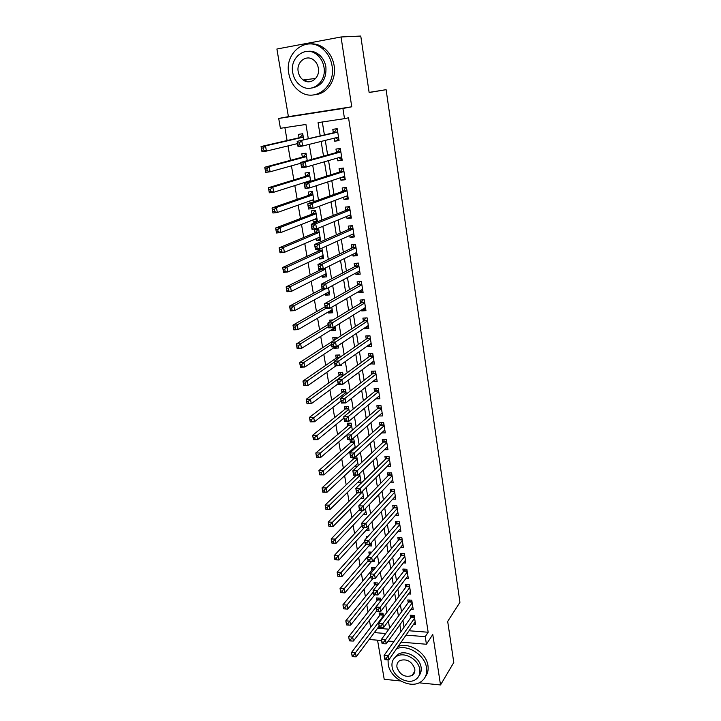 <?xml version="1.0" encoding="UTF-8"?>
<svg xmlns="http://www.w3.org/2000/svg" width="721" height="721" viewBox="0 0 721 721"><rect width="100%" height="100%" fill="white"/><g stroke="black" fill="none" stroke-linecap="round" stroke-linejoin="round"><path stroke-width="1.08" d="M412.574 674.667L413.205 674.622M308.309 138.72L305.938 124.454L280.406 128.302L278.712 118.46L342.917 108.483L344.503 118.65L318.069 122.633L320.232 135.909M369.125 92.396L386.105 89.674L369.143 92.531L360.761 36.05L341.042 36.978L276.9 49.019L288.409 116.64L278.712 118.46M377.552 640.194L384.212 679.308L400.57 680.948M284.876 127.626L287.093 140.532M288.012 145.912L290.491 160.332M291.437 165.848L293.853 179.926M294.826 185.576L297.187 199.32M298.179 205.106L300.486 218.526M301.495 224.438L303.748 237.533M304.785 243.572L306.975 256.352M308.029 262.507L310.174 274.98M311.247 281.262L313.338 293.42M314.437 299.819L316.474 311.679M317.591 318.195L319.574 329.767M320.719 336.392L322.647 347.666M323.81 354.408L325.694 365.403M326.865 372.243L328.704 382.959M329.903 389.908L331.696 400.344M332.904 407.401L334.652 417.567M335.878 424.723L337.581 434.628M338.825 441.883L340.474 451.526M341.736 458.88L343.349 468.262M344.629 475.707L346.197 484.845M347.495 492.38L349.018 501.266M350.325 508.891L351.812 517.534M353.137 525.248L354.579 533.657M355.913 541.453L357.319 549.627M358.67 557.513L360.031 565.453M361.401 573.42L362.726 581.126M364.105 589.174L365.394 596.664M366.791 604.793L368.034 612.057M369.44 620.258L370.657 627.315M419.072 682.805L440.522 684.95L432.771 634.507L426.426 644.25L401.146 642.15M386.105 89.674L459.944 602.305L447.687 621.43L453.788 662.509L440.522 684.95M334.229 138.18L334.706 141.199L339.059 140.586L337.185 128.689L332.814 129.329L333.372 132.799M337.392 158.052L337.834 160.828L342.178 160.251L340.312 148.481L335.968 149.076L336.509 152.51M340.528 177.717L340.934 180.259L345.251 179.727L343.412 168.065L339.077 168.624L339.618 172.022M343.629 197.175L343.998 199.492L348.306 198.996L346.477 187.46L342.16 187.974L342.7 191.335M346.693 216.444L347.026 218.526L351.316 218.075L349.514 206.648L345.215 207.125L345.747 210.46M349.739 235.515L350.027 237.371L354.308 236.957L352.515 225.655L348.234 226.088L348.757 229.386M352.74 254.387L353.002 256.036L357.265 255.658L355.489 244.464L351.226 244.861L351.749 248.132M355.723 273.079L355.949 274.512L360.194 274.169L358.436 263.084L354.182 263.444L354.705 266.68M358.67 291.581L358.86 292.807L363.096 292.501L361.356 281.523L357.12 281.857L357.625 285.056M361.591 309.904L361.753 310.922L365.962 310.652L364.24 299.783L360.022 300.071L360.527 303.244M364.475 328.046L364.61 328.866L368.801 328.632L367.106 317.862L362.897 318.123L363.393 321.26M367.34 346.008L367.44 346.63L371.621 346.431L369.936 335.77L365.745 335.986L366.241 339.095M370.17 363.79L374.406 364.06L372.739 353.497L368.566 353.687L369.053 356.76M372.982 381.409L377.173 381.517L375.515 371.063L371.351 371.207L371.838 374.262M375.758 398.848L379.904 398.803L378.264 388.448L374.118 388.565L374.605 391.584M378.66 415.99L382.617 415.927L380.994 405.671L376.858 405.761L377.335 408.753M381.58 432.924L385.293 432.888L383.689 422.731L379.57 422.785L380.039 425.75M384.437 449.697L387.952 449.697L386.357 439.63L382.256 439.657L382.725 442.586M387.258 466.316L390.584 466.334L389.007 456.366L384.924 456.366L385.384 459.268M390.034 482.782L393.197 482.827L391.629 472.949L387.556 472.913L388.015 475.797M392.774 499.103L395.775 499.157L394.234 489.379L390.169 489.316L390.629 492.164M395.478 515.263L398.334 515.344L396.802 505.655L392.756 505.556L393.206 508.386M398.136 531.287L400.876 531.377L399.353 521.779L395.324 521.653L395.766 524.455M400.768 547.158L403.381 547.266L401.876 537.749L397.866 537.605L398.307 540.38M403.363 562.885L405.878 563.011L404.382 553.584L400.38 553.404L400.822 556.152M405.932 578.476L408.338 578.602L406.86 569.266L402.877 569.058L403.309 571.789M408.474 593.924L410.79 594.068L409.321 584.803L405.346 584.578L405.779 587.282M410.988 609.227L413.205 609.38L411.754 600.205L407.798 599.953L408.221 602.63M383.563 616.806L382.968 613.256L379.12 612.985L379.561 615.599M380.859 600.656L380.445 598.187L376.587 597.943L377.038 600.584M378.128 584.352L377.903 582.992L374.037 582.766L374.487 585.434M375.371 567.887L371.459 567.463L371.91 570.149M371.829 552.142L368.855 552.007L369.314 554.728M367.98 536.487L366.232 536.424L366.511 538.118M352.93 457.438L353.218 459.178M355.327 448.029L353.948 439.819L349.964 439.846L350.451 442.739M352.344 430.212L351.163 423.164L347.161 423.218L347.657 426.138M349.334 412.223L348.351 406.356L344.341 406.437L344.836 409.384M346.296 394.045L345.512 389.385L341.484 389.502L341.988 392.476M343.223 375.686L342.646 372.252L338.609 372.406L339.113 375.407M340.114 357.138L339.753 354.957L335.698 355.138L336.211 358.175M338.212 345.738L334.526 348.189L334.391 347.387M336.986 338.401L336.833 337.5L332.76 337.707L333.282 340.772M335.301 328.361L331.579 330.696L331.417 329.704M333.075 319.917L329.794 320.115L330.074 321.737M332.372 310.814L328.605 313.031L328.406 311.86M329.407 293.096L325.604 295.195L325.369 293.835M326.415 275.215L322.566 277.179L322.305 275.638M323.387 257.154L319.502 258.992L319.214 257.253M317.862 249.259L318.195 251.214M320.34 238.921L316.411 240.634L316.086 238.687M316.411 240.634L320.557 240.228L318.7 229.098L314.545 229.521L315.086 232.775M317.258 220.509L313.293 222.086L312.923 219.941M313.293 222.086L317.447 221.644L315.573 210.406L311.4 210.865L311.95 214.146M314.095 201.61L312.409 191.525L308.228 192.029L308.786 195.337M309.742 200.997L310.084 203.052M310.688 181.232L309.219 172.454L305.019 172.995L305.587 176.339M306.515 181.872L306.623 182.521M307.245 160.63L306.001 153.194L301.784 153.771L302.351 157.151M377.534 628.297L388.871 629.181M372.586 561.398L374.307 561.488L374.01 559.721M368.945 545.842L371.703 545.95L371.189 542.832M366.196 530.187L369.08 530.286L368.332 525.789M363.42 514.388L366.439 514.47L365.448 508.566M360.599 498.445L363.772 498.508L362.546 491.172M357.742 482.358L361.077 482.403L359.599 473.607M358.274 465.658L356.715 456.321L356.147 456.321M357.76 466.145L354.849 466.127M353.416 449.742L351.911 449.742M339.888 365.421L341.493 365.358L341.33 364.393M334.526 348.189L338.591 347.991L338.176 345.53M331.579 330.696L335.653 330.461L334.986 326.469M328.605 313.031L332.696 312.77L331.768 307.209M325.604 295.195L329.704 294.898L328.506 287.742M322.566 277.179L326.685 276.855L325.216 268.068M319.502 258.992L323.639 258.632L321.89 248.186M303.757 139.802L302.739 133.736L298.512 134.358L299.089 137.765M409.059 630.758L428.166 632.245L348.54 117.784L344.503 118.65M322.305 121.993L324.396 134.917M325.279 140.397L327.64 154.97M328.551 160.603L330.849 174.815M331.786 180.601L334.021 194.454M334.986 200.393L337.167 213.894M338.149 219.977L340.285 233.135M341.285 239.354L343.358 252.179M344.395 258.542L346.413 271.033M347.459 277.531L349.433 289.689M350.505 296.322L352.416 308.173M353.515 314.933L355.372 326.469M356.489 333.354L358.301 344.575M359.437 351.596L361.203 362.51M362.357 369.648L364.078 380.273M365.25 387.528L366.926 397.857M368.116 405.229L369.738 415.278M370.945 422.758L372.532 432.519M373.757 440.116L375.29 449.607M376.533 457.303L378.029 466.523M379.291 474.328L380.742 483.277M382.022 491.19L383.419 499.878M384.717 507.89L386.086 516.326M387.393 524.437L388.718 532.612M390.043 540.822L391.323 548.753M392.666 557.054L393.909 564.732M395.27 573.132L396.478 580.576M397.848 589.066L399.01 596.267M400.398 604.847L401.525 611.814M402.931 620.484L404.021 627.225M413.466 624.404L415.611 624.566L414.169 615.473L410.222 615.193L410.646 617.843M288.409 116.64L351.758 106.789L341.042 36.978M351.758 106.789L342.917 108.483M428.166 632.245L425.246 636.661L426.426 644.25M389.592 628.189L388.412 621.06M386.961 612.291L385.735 604.919M384.293 596.24L383.022 588.624M381.598 580.035L380.291 572.177M378.885 563.678L377.534 555.567M376.137 547.158L374.749 538.785M373.37 530.485L371.937 521.851M370.576 513.64L369.098 504.745M367.746 496.634L366.232 487.468M364.898 479.465L363.33 470.02M362.023 462.125L360.401 452.4M359.112 444.614L357.445 434.601M356.174 426.922L354.462 416.621M353.209 409.059L351.442 398.461M350.208 391.016L348.396 380.111M347.18 372.784L345.323 361.572M344.124 354.371L342.214 342.845M341.033 335.77L339.068 323.927M337.915 316.979L335.896 304.812M334.76 297.989L332.687 285.489M331.579 278.811L329.443 265.968M328.352 259.425L326.162 246.24M325.099 239.832L322.855 226.295M321.818 220.04L319.511 206.143M318.493 200.032L316.122 185.775M315.131 179.817L312.707 165.181M311.742 159.377L309.246 144.371M374.316 632.596L385.726 633.507M393.9 641.546L388.186 641.077M381.553 640.518L369.161 639.491M406.022 635.129L425.246 636.661M321.124 141.424L323.522 156.115M324.441 161.792L326.775 176.113M327.722 181.944L330.002 195.896M330.975 201.88L333.192 215.489M334.183 221.617L336.346 234.866M337.365 241.138L339.474 254.053M340.51 260.47L342.565 273.043M343.629 279.595L345.62 291.843M346.711 298.53L348.658 310.454M349.766 317.267L351.659 328.875M352.785 335.815L354.624 347.116M355.777 354.182L357.571 365.177M358.734 372.36L360.482 383.058M361.672 390.367L363.366 400.768M364.574 408.185L366.214 418.297M367.449 425.832L369.044 435.664M370.288 443.307L371.847 452.851M373.108 460.611L374.623 469.885M375.902 477.744L377.362 486.747M378.66 494.714L380.084 503.456M381.4 511.522L382.779 520.003M384.113 528.169L385.447 536.388M386.798 544.652L388.096 552.628M389.457 560.983L390.71 568.707M392.089 577.16L393.305 584.65M394.702 593.185L395.883 600.431M397.28 609.056L398.425 616.076M399.849 624.783L400.948 631.569M379.435 395.838L375.767 398.902M376.723 378.705L373.018 381.643M373.992 361.41L370.243 364.222M371.225 343.944L367.44 346.63M368.44 326.307L364.61 328.866M365.619 308.507L361.753 310.922M362.78 290.527L358.86 292.807M359.905 272.367L355.949 274.512M357.003 254.035L353.002 256.036M354.074 235.515L350.027 237.371M351.118 216.814L347.026 218.526M348.135 197.933L343.998 199.492M345.116 178.853L340.934 180.259M342.069 159.575L337.834 160.828M338.987 140.117L334.706 141.199M317.348 54.58L316.168 54.12M384.906 659.616L386.564 659.76L386.294 658.174L384.635 658.021L384.906 659.616L384.077 655.452L388.222 655.831L414.593 618.122M386.294 658.174L388.222 655.831L388.889 659.805L415.188 621.917M384.635 658.021L384.077 655.452L411.132 617.158L411.835 615.301M386.564 659.76L388.889 659.805M352.236 656.624L353.849 656.768L353.569 655.2L351.956 655.056L352.236 656.624L351.478 652.532L355.498 652.893L356.192 656.822L379.129 626.17M380.823 613.102L380.075 614.932L351.478 652.532L351.956 655.056M383.401 615.878L353.569 655.2M356.192 656.822L353.849 656.768M388.042 659.787L388.204 664.257C389.953 678.236 410.24 689.339 420.767 681.877C425.399 678.704 427.319 674.027 426.535 667.844C425.02 655.047 407.608 643.997 396.595 648.702M425.39 676.695C427.724 673.612 428.58 669.908 427.959 665.573C426.453 652.811 409.095 641.816 398.118 646.512M394.369 658.129L398.271 654.145C405.968 649.486 419.946 657.507 421.091 667.331C421.569 670.611 420.875 673.378 419.027 675.64M392.089 666.817C393.342 676.866 407.879 684.896 415.503 679.642C418.919 677.352 420.343 673.946 419.757 669.43C418.604 659.58 404.58 651.523 396.874 656.182C393.035 658.453 391.44 661.995 392.089 666.817M414.791 668.962C411.952 661.409 407.023 658.579 399.984 660.472C397.559 661.932 396.55 664.203 396.956 667.276C399.903 674.937 404.914 677.704 411.988 675.586C414.233 674.117 415.17 671.909 414.791 668.962M413.34 673.477L414.187 673.252M288.779 73.479C290.239 81.266 293.925 87.268 299.828 91.468C314.834 102.779 336.004 86.529 332.066 65.881C330.831 58.698 327.613 52.948 322.413 48.631C306.939 35.185 284.299 52.516 288.779 73.479M315.194 94.685C327.226 93.865 336.617 79.797 334.138 65.674C332.904 58.509 329.704 52.786 324.522 48.487C319.917 44.909 314.924 43.386 309.543 43.936M307.732 51.335C311.688 50.821 315.383 51.858 318.808 54.463C322.629 57.563 324.991 61.727 325.901 66.963C326.586 78.995 321.899 86.006 311.842 88.007M292.717 72.65C293.753 78.219 296.367 82.536 300.558 85.592C311.454 93.964 326.874 82.122 323.972 67.17C323.053 61.916 320.674 57.725 316.843 54.616C305.704 45.126 289.527 57.536 292.717 72.65M318.349 68.153C317.745 64.728 316.186 62.015 313.671 60.014C306.524 54.039 296.178 61.961 298.206 71.685C298.855 75.245 300.513 78.012 303.18 79.986C310.228 85.502 320.25 77.814 318.349 68.153M304.803 79.779L307.209 81.68M382.202 643.619L383.869 643.763L383.599 642.15L381.932 642.014L382.058 643.483L381.373 639.473L385.537 639.815L412.187 602.891M383.599 642.15L385.537 639.815L386.213 643.835L412.791 606.712M381.932 642.014L381.373 639.473L408.708 601.963L409.438 600.061M383.869 643.763L386.213 643.835M379.471 627.477L381.148 627.603L380.868 625.981L379.201 625.855L379.336 627.378L378.651 623.332L382.824 623.647L409.753 587.516M380.868 625.981L382.824 623.647L383.5 627.703L410.357 591.373M379.201 625.855L378.651 623.332L406.274 586.624L407.032 584.677M381.148 627.603L383.5 627.703M376.713 611.174L378.39 611.291L378.119 609.651L376.443 609.533L376.587 611.129L375.893 607.037L380.084 607.325L407.293 571.996M378.119 609.651L380.084 607.325L380.769 611.417L407.915 575.89M376.443 609.533L375.893 607.037L403.805 571.149L404.598 569.148M378.39 611.291L380.769 611.417M375.335 593.158L373.658 593.059L373.938 594.708L375.614 594.816L375.335 593.158L377.317 590.841L378.011 594.978L373.811 594.708L373.108 590.58L377.317 590.841L404.823 556.333M405.436 560.262L378.011 594.978L375.614 594.816M373.658 593.059L373.108 590.58L401.318 555.53L402.156 553.485M349.415 640.852L351.037 640.987L350.748 639.401L349.135 639.266L349.415 640.852L348.658 636.769L352.695 637.103L353.398 641.059L376.569 611.029M378.327 598.051L377.552 599.926L348.658 636.769L349.135 639.266M375.92 607.217L350.748 639.401M353.398 641.059L351.037 640.987M346.567 624.927L348.189 625.053L347.91 623.449L346.287 623.323L346.567 624.927L345.81 620.853L349.865 621.16L350.577 625.152L374.767 594.771M375.812 582.874L375.01 584.794L345.81 620.853L346.287 623.323M373.334 591.914L347.91 623.449M350.577 625.152L348.189 625.053M343.701 608.848L345.323 608.966L345.035 607.352L343.412 607.235L343.665 608.812L342.944 604.784L347.008 605.063L347.72 609.101L373.09 578.251M373.28 567.553L372.433 569.518L342.944 604.784L343.412 607.235M370.72 576.458L345.035 607.352M347.72 609.101L345.323 608.966M342.43 592.725L342.142 591.094L340.51 590.995L340.799 592.626L344.845 592.887L340.772 592.626L340.042 588.561L344.124 588.805L344.845 592.887L371.486 561.56M370.72 552.097L369.846 554.107L340.042 588.561L340.51 590.995M368.089 560.866L342.142 591.094M372.532 576.512L370.846 576.421L371.126 578.089L372.811 578.179L372.532 576.512L374.523 574.195L375.217 578.377L371.009 578.143L370.306 573.97L374.523 574.195L402.318 540.534M402.949 544.499L375.217 578.377L372.811 578.179M370.846 576.421L370.306 573.97L398.812 539.768L399.677 537.668M339.51 576.331L339.212 574.682L337.572 574.592L337.87 576.232L341.943 576.521L337.852 576.286L337.113 572.177L341.213 572.402L341.943 576.521L371.252 543.219M364.781 541.3L337.113 572.177L337.572 574.592M365.962 544.526L339.212 574.682M369.702 559.694L367.998 559.613L368.287 561.298L369.981 561.389L369.702 559.694L371.703 557.387L372.406 561.605L368.179 561.407L367.467 557.189L371.703 557.387L399.795 524.582M400.434 528.583L372.406 561.605L369.981 561.389M367.998 559.613L367.467 557.189L396.28 523.861L397.19 521.707M336.563 559.766L336.265 558.108L334.616 558.027L334.914 559.694L339.005 559.992L334.905 559.793L334.156 555.648L338.266 555.837L339.005 559.992L368.62 527.529M362.113 525.537L334.156 555.648L334.616 558.027M364.357 527.493L336.265 558.108M366.836 542.715L365.132 542.643L365.421 544.355L367.124 544.418L366.836 542.715L368.846 540.417L369.567 544.67L365.322 544.499L364.601 540.245L368.846 540.417L397.253 508.485M397.893 512.523L369.567 544.67L367.124 544.418M365.132 542.643L364.601 540.245L393.729 507.809L394.675 505.601M333.58 543.048L333.282 541.372L331.624 541.309L331.93 542.985L336.049 543.301L331.921 543.138L331.173 538.947L335.301 539.11L336.049 543.301L365.971 511.685M359.428 509.63L331.173 538.947L331.624 541.309M362.843 510.279L333.282 541.372M363.943 525.564L362.239 525.51L362.528 527.231L364.231 527.285L363.943 525.564L365.971 523.275L366.692 527.574L362.438 527.43L361.708 523.14L365.971 523.275L394.684 492.236M395.324 496.309L366.692 527.574L364.231 527.285M362.239 525.51L361.708 523.14L391.152 491.605L392.134 489.343M330.569 526.168L330.272 524.473L328.614 524.419L328.911 526.114L333.057 526.456L328.92 526.312L328.163 522.085L332.3 522.211L333.057 526.456L363.303 495.706M357.499 492.803L328.163 522.085L328.614 524.419M362.627 491.686L330.272 524.473M361.023 508.242L359.31 508.197L359.608 509.936L361.32 509.981L361.023 508.242L363.069 505.962L363.799 510.306L359.518 510.198L358.788 505.854L363.069 505.962L392.089 475.833M392.738 479.952L363.799 510.306L361.32 509.981M359.31 508.197L358.788 505.854L388.547 475.247L389.583 472.931M327.532 509.125L327.226 507.404L325.568 507.368L325.874 509.08L330.029 509.441L325.883 509.332L325.117 505.06L329.272 505.16L330.029 509.441L360.599 479.564M356.228 475.22L325.117 505.06L325.568 507.368M359.923 475.509L327.226 507.404M358.076 490.749L356.354 490.722L356.652 492.479L358.373 492.506L358.076 490.749L360.13 488.468L360.87 492.858L356.571 492.785L355.832 488.405L360.13 488.468L389.466 459.286M390.124 463.432L360.87 492.858L358.373 492.506M356.354 490.722L355.832 488.405L385.915 458.745L387.006 456.366M324.468 491.902L324.153 490.172L322.485 490.145L322.792 491.875L326.983 492.254L322.819 492.182L322.053 487.865L326.216 487.928L326.983 492.254L357.877 463.288M354.417 457.438L353.786 458.664L322.053 487.865L322.485 490.145M357.192 459.196L324.153 490.172M355.102 473.075L353.371 473.057L353.669 474.833L355.399 474.851L355.102 473.075L357.165 470.804L357.913 475.238L353.605 475.193L352.857 470.777L357.165 470.804L386.826 442.568M387.492 446.768L357.913 475.238L355.399 474.851M353.371 473.057L352.857 470.777L383.266 442.081L384.401 439.639M321.368 474.517L321.052 472.769L319.376 472.751L319.691 474.499L323.9 474.896L319.727 474.86L318.943 470.498L323.125 470.534L323.9 474.896L355.129 446.849M352.227 439.828L351.019 442.234L318.943 470.498L319.376 472.751M354.435 442.721L321.052 472.769M352.091 455.221L350.352 455.221L350.658 457.015L352.389 457.015L352.091 455.221L354.173 452.968L354.921 457.438L350.595 457.429L349.838 452.968L354.173 452.968L384.158 425.696M384.825 429.932L354.921 457.438L352.389 457.015M350.352 455.221L349.838 452.968L380.589 425.255L381.779 422.758M318.231 456.952L317.925 455.185L316.24 455.185L316.555 456.952L320.791 457.375L316.6 457.366L315.807 452.959L320.007 452.959L320.791 457.375L346.81 435.024M349.487 423.191L348.243 425.642L315.807 452.959L316.24 455.185M348.243 425.642L351.578 425.615L348.243 425.642M351.65 426.093L317.925 455.185M315.077 439.215L314.753 437.431L313.067 437.449L313.392 439.224L317.646 439.666L313.437 439.693L312.644 435.25L316.861 435.214L317.646 439.666L343.953 418.108M346.738 406.392L345.422 408.915L312.644 435.25L313.067 437.449M348.847 409.312L314.753 437.431M313.437 439.693L313.392 439.224M311.878 421.298L311.562 419.496L309.868 419.523L310.192 421.325L314.473 421.785L310.255 421.848L309.444 417.36L313.671 417.288L314.473 421.785L341.06 401.038M343.953 389.43L342.619 391.99L309.444 417.36L309.868 419.523M346.008 392.368L311.562 419.496M310.255 421.848L310.192 421.325M349.045 437.187L347.306 437.205L347.612 439.017L349.352 438.999L349.045 437.187L351.145 434.943L351.902 439.459L347.567 439.486L346.801 434.97L351.145 434.943L381.463 408.672M382.139 412.944L351.902 439.459L349.352 438.999M347.306 437.205L346.801 434.97L377.912 408.257L379.129 405.716M347.612 439.017L347.567 439.486M345.981 418.973L344.232 419L344.539 420.83L346.287 420.803L345.981 418.973L348.09 416.729L348.856 421.298L344.503 421.361L343.728 416.801L348.09 416.729L378.741 391.476M379.426 395.793L348.856 421.298L346.287 420.803M344.232 419L343.728 416.801L375.163 391.133L376.47 388.502M344.539 420.83L344.503 421.361M376.677 378.48L345.774 402.949L341.403 403.048L340.627 398.443L372.406 373.82L373.775 371.126M341.123 400.606L341.439 402.453L343.187 402.417L342.872 400.57L341.123 400.606L340.627 398.443L344.999 398.334L376.001 374.118M342.872 400.57L344.999 398.334L345.774 402.949L343.187 402.417M341.439 402.453L341.403 403.048M308.66 403.201L308.336 401.381L306.632 401.426L306.957 403.237L311.265 403.724L307.029 403.823L306.218 399.29L310.463 399.182L311.265 403.724L338.149 383.797M341.159 372.306L339.708 374.974L306.218 399.29L306.632 401.426M343.151 375.262L310.463 399.182L308.336 401.381M307.029 403.823L306.957 403.237M339.744 381.968L337.978 382.022L338.293 383.896L340.06 383.833L339.744 381.968L341.88 379.742L342.664 384.41L338.275 384.545L337.491 379.886L341.88 379.742L373.226 356.589M373.92 360.987L342.664 384.41L340.06 383.833M337.978 382.022L337.491 379.886L369.693 356.291L371.063 353.569M338.293 383.896L338.275 384.545M305.398 384.915L305.073 383.076L303.361 383.13L303.694 384.969L308.029 385.483L303.775 385.609L302.955 381.03L307.218 380.886L308.029 385.483L336.022 365.817M338.338 355.02L336.806 357.76L302.955 381.03L303.361 383.13M334.463 362.014L307.218 380.886L305.073 383.076M303.775 385.609L303.694 384.969M370.666 343.647L371.18 343.629M336.572 363.177L334.805 363.249L335.13 365.132L336.896 365.069L336.572 363.177L338.726 360.969L339.519 365.682L335.112 365.853L334.319 361.149L338.726 360.969L370.423 338.888M371.126 343.322L339.519 365.682L336.896 365.069M334.805 363.249L334.319 361.149L366.818 338.699L368.332 335.851M335.13 365.132L335.112 365.853M302.108 366.448L301.775 364.592L300.062 364.664L300.396 366.511L304.758 367.043L300.486 367.214L299.657 362.591L303.938 362.411L304.758 367.043L335.265 346.801M335.49 337.563L333.886 340.375L299.657 362.591L300.062 364.664M331.489 344.395L303.938 362.411L301.775 364.592M300.486 367.214L300.396 366.511M367.566 325.991L368.377 325.946M333.372 344.187L331.597 344.277L331.921 346.188L333.697 346.098L333.372 344.187L335.544 341.988L336.337 346.747L331.921 346.963L331.119 342.214L335.544 341.988L367.602 321.016M368.314 325.495L336.337 346.747L333.697 346.098M331.597 344.277L331.119 342.214L363.979 320.881L365.574 317.961M331.921 346.188L331.921 346.963M335.211 327.821L334.427 327.83M298.782 347.783L298.449 345.909L296.728 345.999L297.061 347.873L301.45 348.423L297.169 348.631L296.331 343.953L300.621 343.737L301.45 348.423L335.139 327.379M328.127 324.54L296.331 343.953L296.728 345.999M328.479 326.604L300.621 343.737L298.449 345.909M297.169 348.631L297.061 347.873M364.465 308.11L365.556 308.092M330.137 325L328.361 325.108L328.686 327.037L330.461 326.928L330.137 325L332.327 322.81L333.129 327.622L328.695 327.875L327.884 323.071L332.327 322.81L364.745 302.964M365.466 307.488L333.129 327.622L330.461 326.928M328.361 325.108L327.884 323.071L361.113 302.892L362.798 299.882M328.686 327.037L328.695 327.875M332.273 310.246L331.263 310.183M295.421 328.929L295.078 327.037L293.357 327.136L293.699 329.028L298.115 329.614L293.808 329.858L292.969 325.135L297.268 324.874L298.115 329.614L332.174 309.651M325.117 306.731L292.969 325.135L293.357 327.136M325.55 308.579L297.268 324.874L295.078 327.037M293.808 329.858L293.699 329.028M361.383 290.004L362.708 290.067M326.874 305.614L325.081 305.731L325.414 307.678L327.199 307.561L326.874 305.614L329.073 303.433L329.885 308.3L325.432 308.588L324.612 303.73L329.073 303.433L361.861 284.732M362.582 289.31L329.885 308.3L327.199 307.561M325.081 305.731L324.612 303.73L358.22 284.714L359.995 281.632M325.414 307.678L325.432 308.588M329.308 292.501L328.073 292.356M292.023 309.886L291.681 307.966L289.95 308.083L290.293 309.994L294.736 310.598L290.419 310.886L289.572 306.11L293.889 305.821L294.736 310.598L329.182 291.753M322.08 288.751L289.572 306.11L289.95 308.083M325.45 288.851L293.889 305.821L291.681 307.966M290.419 310.886L290.293 309.994M358.265 271.709L359.824 271.862M323.567 286.021L321.773 286.156L322.107 288.121L323.9 287.985L323.567 286.021L325.784 283.849L326.604 288.76L322.134 289.094L321.305 284.191L325.784 283.849L358.95 266.328M359.68 270.943L326.604 288.76L323.9 287.985M321.773 286.156L321.305 284.191L355.3 266.364L357.174 263.192M322.107 288.121L322.134 289.094M326.307 274.575L324.847 274.34M288.598 290.635L288.247 288.697L286.516 288.833L286.859 290.761L291.329 291.392L286.994 291.717L286.138 286.895L290.473 286.561L291.329 291.392L326.153 273.674M321.954 269.131L286.138 286.895L286.516 288.833M325.396 269.131L290.473 286.561L288.247 288.697M286.994 291.717L286.859 290.761M355.12 253.215L356.922 253.477M320.232 266.211L318.43 266.364L318.763 268.356L320.566 268.203L320.232 266.211L322.458 264.048L323.296 269.023L318.808 269.393L317.97 264.436L322.458 264.048L356.012 247.736M356.751 252.404L323.296 269.023L320.566 268.203M318.43 266.364L317.97 264.436L352.353 247.835L354.335 244.572M318.763 268.356L318.808 269.393M323.278 256.487L321.584 256.135M285.128 271.186L284.777 269.23L283.038 269.375L283.389 271.33L287.877 271.979L283.533 272.349L282.668 267.473L287.012 267.094L287.877 271.979L323.098 255.423M320.133 248.979L318.835 250.917L282.668 267.473L283.038 269.375M322.332 250.836L287.012 267.094L284.777 269.23M283.533 272.349L283.389 271.33M351.938 234.514L353.984 234.911M316.852 246.194L315.05 246.366L315.392 248.375L317.195 248.204L316.852 246.194L319.106 244.049L319.944 249.069L315.438 249.484L314.59 244.473L319.106 244.049L353.038 228.954M353.786 233.667L319.944 249.069L317.195 248.204M315.05 246.366L314.59 244.473L349.379 229.116L351.469 225.754M315.392 248.375L315.438 249.484M348.721 215.606L351.019 216.156M348.775 206.729L349.523 206.711M313.446 225.961L311.634 226.142L311.977 228.178L313.788 227.989L313.446 225.961L315.708 223.825L316.555 228.899L312.031 229.359L311.175 224.294L315.708 223.825L350.036 209.991M350.794 214.75L316.555 228.899L313.788 227.989M311.634 226.142L311.175 224.294L346.368 210.208L348.549 206.819M311.977 228.178L312.031 229.359M345.467 196.491L348.018 197.221M346.477 187.46L345.53 187.793L346.513 187.676M309.994 205.503L308.173 205.71L308.525 207.765L310.345 207.558L309.994 205.503L312.274 203.376L313.139 208.513L308.597 209.018L307.732 203.899L312.274 203.376L347.008 190.831M347.774 195.634L313.139 208.513L310.345 207.558M308.173 205.71L307.732 203.899L343.331 191.11L345.53 187.793M308.525 207.765L308.597 209.018M320.223 238.209L318.285 237.741M281.623 251.53L281.271 249.547L279.523 249.709L279.874 251.692L284.398 252.368L280.036 252.774L279.153 247.844L283.524 247.429L284.398 252.368L320.016 236.993M317.952 229.179L315.735 232.495L279.153 247.844L279.523 249.709M319.241 232.351L283.524 247.429L281.271 249.547M280.036 252.774L279.874 251.692M315.14 210.451L312.608 213.894L275.611 228.016L279.991 227.557L280.884 232.55L316.907 218.373M315.582 210.469L314.906 210.541M317.132 219.761L314.951 219.139M278.081 231.657L280.884 232.55L276.504 232.991L275.611 228.016L276.332 231.838L278.081 231.657L277.729 229.666L275.972 229.846M316.122 213.695L279.991 227.557L277.729 229.666M276.504 232.991L276.332 231.838M312.427 191.606L309.444 195.112L272.033 207.972L276.431 207.468L277.324 212.515L313.761 199.573M312.445 191.741L311.769 191.822M314.014 201.132L311.58 200.348M274.503 211.577L277.324 212.515L272.935 213.001L272.033 207.972L272.745 211.776L274.503 211.577L274.142 209.559L272.385 209.766M312.968 194.841L276.431 207.468L274.142 209.559M272.935 213.001L272.745 211.776M342.178 177.168L344.999 178.087M343.439 168.272L342.484 168.579L343.466 168.453M306.515 184.828L304.686 185.045L305.037 187.127L306.867 186.901L306.515 184.828L308.804 182.719L309.679 187.902L305.118 188.451L304.244 183.278L308.804 182.719L343.953 171.472M344.719 176.33L309.679 187.902L306.867 186.901M304.686 185.045L304.244 183.278L340.258 171.823L342.484 168.579M305.037 187.127L305.118 188.451M309.264 172.725L306.254 176.131L268.41 187.712L272.826 187.172L273.728 192.264L310.58 180.583M309.282 172.833L308.606 172.923M308.182 181.35L308.994 181.773M270.889 191.29L273.728 192.264L269.321 192.795L268.41 187.712L269.122 191.507L270.889 191.29L270.528 189.244L268.762 189.461M309.778 175.807L272.826 187.172L270.528 189.244M269.321 192.795L269.122 191.507M338.843 157.629L340.952 158.89L341.934 158.764M340.375 148.896L339.411 149.157L340.402 149.022M302.991 163.919L301.153 164.163L301.504 166.263L303.343 166.019L302.991 163.919L305.298 161.819L306.182 167.065L301.603 167.669L300.72 162.432L305.298 161.819L340.853 151.924M341.637 156.827L306.182 167.065L303.343 166.019M301.153 164.163L300.72 162.432L337.158 152.329L339.411 149.157M301.504 166.263L301.603 167.669M306.074 153.645L303.027 156.971L264.751 167.236L269.185 166.641L270.096 171.796L300.855 163.225M306.092 153.735L305.407 153.825M267.23 170.778L270.096 171.796L265.67 172.373L264.751 167.236L265.463 171.012L267.23 170.778L266.869 168.714L265.094 168.948M306.56 156.574L269.185 166.641L266.869 168.714M265.67 172.373L265.463 171.012M335.481 137.873L337.861 139.378L338.852 139.243M337.284 129.32L336.301 129.546L337.293 129.401M299.422 142.785L297.584 143.046L297.944 145.164L299.783 144.903L299.422 142.785L301.757 140.703L302.649 146.002L298.052 146.651L297.16 141.361L337.734 132.168M338.519 137.125L302.649 146.002L299.783 144.903M297.584 143.046L297.16 141.361L334.021 132.646L336.301 129.546M297.944 145.164L298.052 146.651M302.856 134.385L299.774 137.612L261.056 146.534L265.499 145.903L266.428 151.104L297.539 143.614M302.856 134.439L302.18 134.539M263.535 150.04L266.428 151.104L261.984 151.734L261.056 146.534L261.759 150.292L263.535 150.04L263.165 147.949L261.39 148.211M303.316 137.152L265.499 145.903L263.165 147.949M261.984 151.734L261.759 150.292M414.476 617.401L411.132 617.158M414.404 616.951L411.34 616.734M380.291 614.508L383.212 614.716M380.075 614.932L383.284 615.157M412.07 602.179L408.708 601.963M411.997 601.738L408.924 601.539M409.645 586.822L406.274 586.624M409.573 586.389L406.482 586.209M407.194 571.32L403.805 571.149M407.122 570.897L404.021 570.735M404.715 555.684L401.318 555.53M404.652 555.26L401.534 555.125M377.777 599.512L380.697 599.701M377.552 599.926L380.769 600.133M375.226 584.38L377.975 584.542M375.01 584.794L377.651 584.947M372.667 569.112L374.28 569.202M372.433 569.518L373.947 569.599M402.219 539.894L398.812 539.768M402.156 539.488L399.028 539.371M399.704 523.969L396.28 523.861M399.632 523.563L396.505 523.473M397.154 507.89L393.729 507.809M397.091 507.494L393.954 507.422M394.594 491.668L391.152 491.605M394.531 491.28L391.377 491.226M391.999 475.283L388.547 475.247M391.945 474.914L388.772 474.878M358.589 474.589L359.77 474.598M358.211 474.95L359.833 474.968M389.385 458.754L385.915 458.745M389.331 458.385L386.15 458.376M354.029 458.304L357.039 458.304M353.786 458.664L357.102 458.673M386.744 442.063L383.266 442.081M386.69 441.703L383.5 441.721M351.271 441.883L354.29 441.865M351.019 442.234L354.353 442.216M384.077 425.219L380.589 425.255L384.077 425.201M384.023 424.867L380.823 424.903M348.477 425.309L351.515 425.273M345.665 408.582L348.712 408.519M345.422 408.915L348.766 408.852L345.44 408.897M342.826 391.692L345.882 391.611M342.574 392.026L345.936 391.936M381.391 408.203L377.885 408.275L381.391 408.185M381.337 407.87L378.128 407.933M378.678 391.034L375.163 391.133M378.624 390.71L375.398 390.791M375.929 373.694L372.406 373.82M375.884 373.379L372.649 373.496M339.961 374.65L343.025 374.541M339.708 374.974L343.079 374.857M373.163 356.192L369.621 356.345M373.118 355.886L369.873 356.021M337.067 357.436L339.861 357.319M336.806 357.76L339.384 357.643M370.369 338.519L366.818 338.699M370.324 338.221L367.061 338.383M367.548 320.674L363.979 320.881M367.503 320.385L364.231 320.575M364.7 302.649L361.113 302.892M364.655 302.369L361.365 302.586M361.816 284.444L358.22 284.714M361.771 284.182L358.481 284.425M358.914 266.067L355.3 266.364M358.869 265.806L355.561 266.085M323.855 268.744L325.306 268.618M321.908 269.158L325.351 268.87M355.976 247.501L352.353 247.835M355.931 247.258L352.614 247.564M319.115 250.647L322.251 250.358M318.835 250.917L322.296 250.602M353.011 228.746L349.379 229.116M352.975 228.521L349.64 228.854M350.009 209.811L346.368 210.208M349.973 209.586L346.639 209.955M346.99 190.677L343.331 191.11M346.954 190.47L343.602 190.867M316.014 232.243L319.169 231.919M315.735 232.495L319.205 232.153M312.887 213.641L316.05 213.299M312.608 213.894L316.086 213.515M309.733 194.868L312.905 194.49M309.444 195.112L312.941 194.697M343.926 171.355L340.258 171.823M343.899 171.156L340.528 171.589M306.542 175.897L309.733 175.5M306.254 176.131L309.76 175.69M340.844 151.834L337.158 152.329M340.817 151.644L337.437 152.104M303.325 156.745L306.515 156.313M303.027 156.971L306.551 156.493M338.528 137.17L338.068 137.233M337.725 132.105L334.021 132.646M337.698 131.934L334.301 132.43M300.071 137.396L303.28 136.927M299.774 137.612L303.307 137.098M414.827 671.161L411.988 675.586M398.271 654.145L396.874 656.182M315.708 78.427L303.18 79.986M318.808 54.463L316.843 54.616M322.413 48.631L324.522 48.487M342.619 391.99L345.936 391.9M378.669 390.998L375.199 391.097M375.929 373.658L372.46 373.775M339.762 374.929L343.07 374.812M373.154 356.138L369.693 356.291M336.878 357.697L339.465 357.589M370.36 338.455L366.899 338.627M367.539 320.602L364.078 320.8M364.682 302.568L361.221 302.802M361.807 284.353L358.346 284.615M358.896 265.968L355.444 266.256M323.468 268.933L325.333 268.78M355.958 247.402L352.506 247.718M318.997 250.8L322.278 250.502M352.993 228.638L349.541 228.99M349.991 209.694L346.549 210.072M346.972 190.56L343.52 190.966M315.915 232.378L319.187 232.045M312.797 213.767L316.068 213.407M309.651 194.967L312.923 194.58M343.908 171.238L340.465 171.67M306.479 175.987L309.742 175.573M340.826 151.707L337.383 152.176M303.271 156.817L306.533 156.367M337.707 131.979L334.265 132.484M300.026 137.45L303.289 136.972"/></g></svg>
